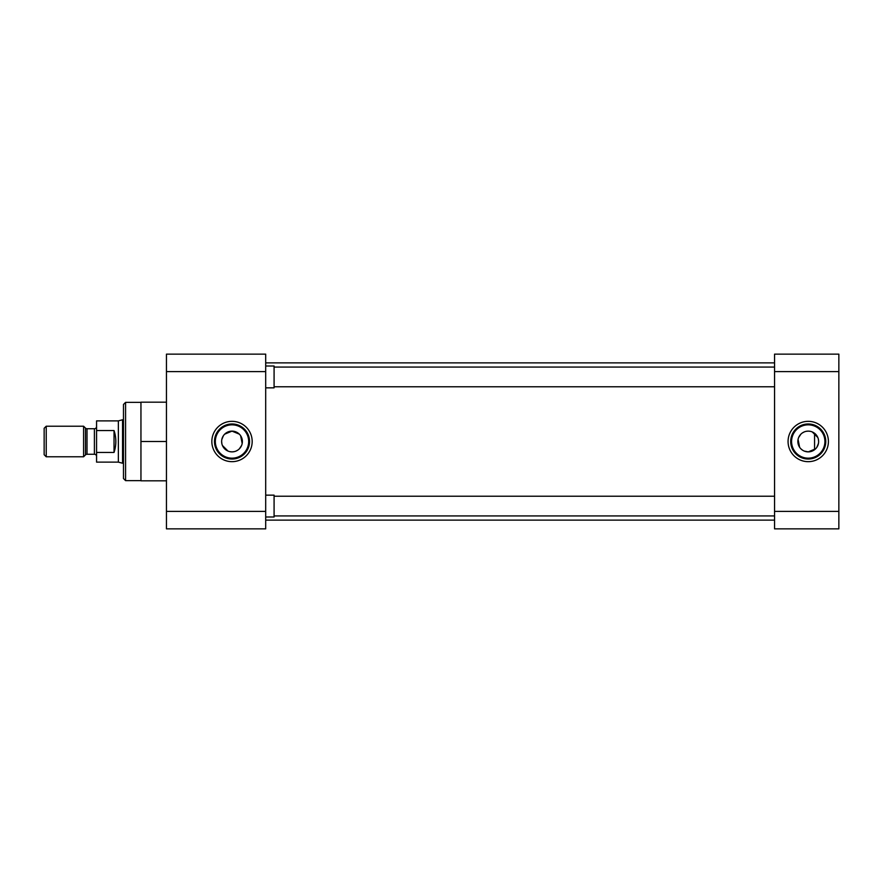 <?xml version="1.0" encoding="UTF-8"?>
<svg xmlns="http://www.w3.org/2000/svg" width="883" height="883" viewBox="0 0 883 883"><rect width="100%" height="100%" fill="white"/><g stroke="black" fill="none" stroke-linecap="round" stroke-linejoin="round"><path stroke-width="1.32" d="M232.008 421.334A20.166 20.166 0 0 0 211.843 441.5A20.166 20.166 0 0 0 232.008 461.666A20.166 20.166 0 0 0 252.174 441.5A20.166 20.166 0 0 0 232.008 421.334M232.008 423.961A17.539 17.539 0 0 0 214.481 441.5A17.539 17.539 0 0 0 232.008 459.039A17.539 17.539 0 0 0 249.547 441.5A17.539 17.539 0 0 0 232.008 423.961M140.949 402.361L125.574 402.361L125.574 480.639L140.949 480.639M232.008 424.833A16.667 16.667 0 0 0 215.342 441.5A16.667 16.667 0 0 0 232.008 458.167A16.667 16.667 0 0 0 248.675 441.5A16.667 16.667 0 0 0 232.008 424.833M125.574 402.361L123.477 404.458L123.477 478.542L125.574 480.639M224.679 434.16L232.008 431.125A10.375 10.375 0 0 0 221.633 441.5A10.375 10.375 0 0 0 232.008 451.875L229.955 451.677M228.002 451.07L222.439 445.507M221.843 443.564L221.633 441.5M221.832 439.447L223.399 435.705M166.457 371.611L265.695 371.611L265.695 354.138L166.457 354.138L166.457 528.862L265.695 528.862L265.695 511.389L166.457 511.389M166.457 480.816L140.949 480.816L140.949 441.5L166.457 441.5M140.949 441.5L140.949 402.184L166.457 402.184M265.695 371.611L265.695 511.389M265.695 528.862L166.457 528.862M234.061 451.677L232.008 451.875A10.375 10.375 0 0 0 242.383 441.5A10.375 10.375 0 0 0 232.008 431.125L239.348 434.16M240.629 435.705L242.185 443.553M241.578 445.507L239.337 448.851M237.792 450.12L236.015 451.081M265.695 520.12L774.557 520.12M265.695 362.88L774.557 362.88M808.243 461.666A20.166 20.166 0 0 0 828.409 441.5A20.166 20.166 0 0 0 808.243 421.334A20.166 20.166 0 0 0 788.066 441.5A20.166 20.166 0 0 0 808.243 461.666M808.243 459.039A17.539 17.539 0 0 0 825.771 441.5A17.539 17.539 0 0 0 808.243 423.961A17.539 17.539 0 0 0 790.704 441.5A17.539 17.539 0 0 0 808.243 459.039M808.243 458.167A16.667 16.667 0 0 0 824.91 441.5A16.667 16.667 0 0 0 808.243 424.833A16.667 16.667 0 0 0 791.576 441.5A16.667 16.667 0 0 0 808.243 458.167M815.572 448.84L808.243 451.875A10.375 10.375 0 0 0 818.618 441.5A10.375 10.375 0 0 0 808.243 431.125L810.285 431.323M812.239 431.93L817.813 437.493M818.409 439.436L818.618 441.5M818.409 443.553L816.852 447.295M838.85 511.389L774.557 511.389L774.557 528.862L838.85 528.862L838.85 354.138L774.557 354.138L774.557 371.611L838.85 371.611M774.557 511.389L774.557 371.611M806.179 431.323L808.243 431.125A10.375 10.375 0 0 0 797.857 441.5A10.375 10.375 0 0 0 808.243 451.875L804.225 451.07M802.448 450.109L800.903 448.84M799.623 447.295L798.066 439.447M798.662 437.493L800.914 434.149M802.459 432.88L804.236 431.919M774.557 386.776L274.083 386.776M774.557 367.074L274.083 367.074M265.695 366.004L274.083 366.004L274.083 387.847L265.695 387.847M774.557 515.926L274.083 515.926M774.557 496.224L274.083 496.224M265.695 495.153L274.083 495.153L274.083 516.996L265.695 516.996M96.567 456.423A2.163 2.163 0 0 0 94.404 454.259L94.404 428.741A2.163 2.163 0 0 0 96.567 426.577M85.485 454.888L85.485 428.112A2.163 2.163 0 0 0 87.02 428.741L87.02 454.259A2.163 2.163 0 0 0 85.485 454.888L83.587 456.787L46.225 456.787L46.225 426.213L83.587 426.213L83.587 456.787M123.477 419.767L122.549 419.767L122.549 463.233L123.477 463.233M122.549 419.767L118.366 420.882L118.366 462.118L122.549 463.233M118.366 420.882L96.567 420.882L96.567 430.551L114.039 430.551C116.435 437.847 116.435 445.153 114.039 452.449L96.567 452.449L96.567 462.118L118.366 462.118M94.404 428.741L87.02 428.741M94.404 454.259L87.02 454.259M85.485 428.112L83.587 426.213M46.225 426.213L44.15 428.288L44.15 454.712L46.225 456.787M96.567 430.551L96.567 452.449M114.039 452.449L114.039 430.551M814.567 449.723L814.567 433.277"/></g></svg>
